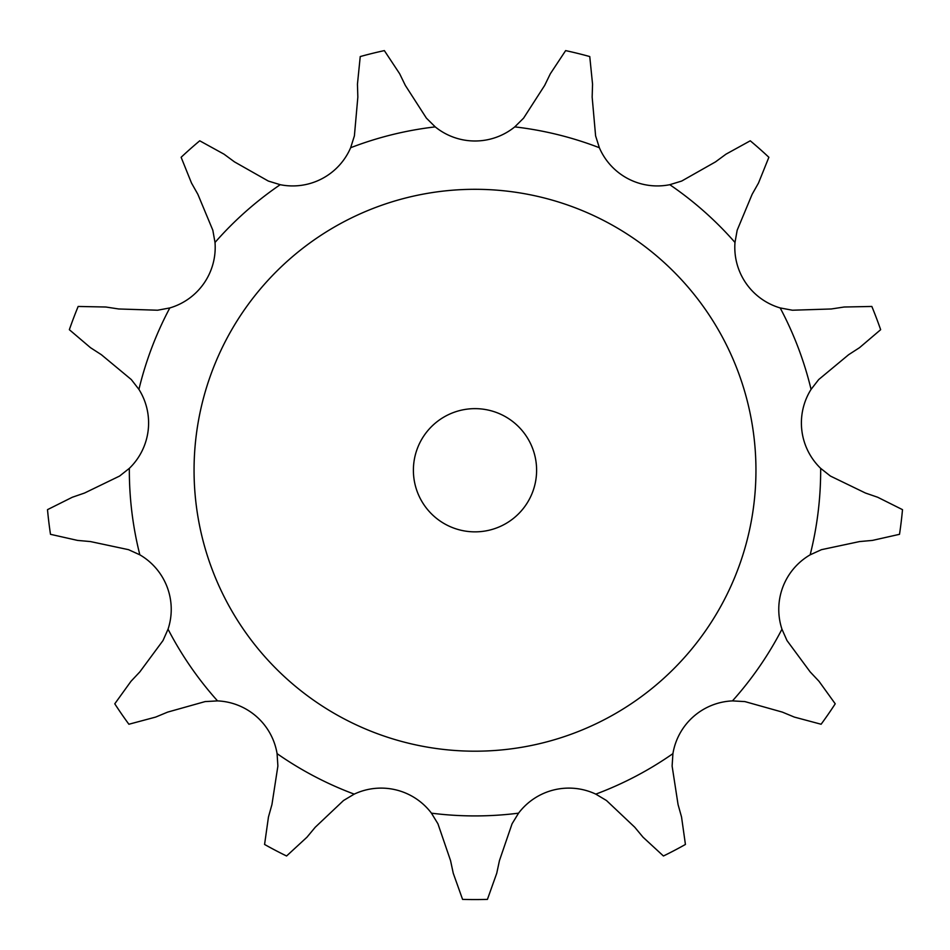 <?xml version="1.0" encoding="UTF-8"?>
<svg xmlns="http://www.w3.org/2000/svg" width="950" height="950" viewBox="0 0 950 950"><rect width="100%" height="100%" fill="white"/><g stroke="black" fill="none" stroke-linecap="round" stroke-linejoin="round"><path stroke-width="0.71" stroke-dasharray="4.75 3.56" d="M399.653 73.744L384.358 50.611A429.317 429.317 0 0 0 360.24 56.561L357.449 84.146L357.841 97.102L354.397 135.874L350.645 147.725A63.104 63.104 0 0 1 280.214 184.692L268.327 181.058L234.46 161.868L224.022 154.173L199.737 140.802A429.317 429.317 0 0 0 181.129 157.284L191.484 183.006L197.861 194.299L212.824 230.221L215.009 242.464A63.104 63.104 0 0 1 169.824 307.931L157.593 310.223L118.702 308.976L105.877 307.016L78.161 306.458A429.317 429.317 0 0 0 69.35 329.697L90.464 347.664L101.353 354.694L131.302 379.561L138.926 389.381A63.104 63.104 0 0 1 129.343 468.35L119.593 476.057L84.562 493.026L72.307 497.254L47.5 509.651A429.317 429.317 0 0 0 50.493 534.316L77.544 540.408L90.452 541.571L128.523 549.67L139.84 554.824A63.104 63.104 0 0 1 168.043 629.197L162.996 640.561L139.864 671.864L130.981 681.304L114.772 703.807A429.317 429.317 0 0 0 128.891 724.244L155.669 717.084L167.651 712.108L205.117 701.587L217.538 700.898A63.104 63.104 0 0 1 277.079 753.635L277.887 766.044L271.949 804.519L268.458 817L264.575 844.455A429.317 429.317 0 0 0 286.567 855.998L306.957 837.211L315.246 827.236L343.532 800.506L354.207 794.129A63.104 63.104 0 0 1 431.442 813.164L437.926 823.769L450.549 860.593L453.257 873.264L462.579 899.389A429.317 429.317 0 0 0 487.421 899.389L496.743 873.264L499.451 860.593L512.074 823.769L518.558 813.164A63.104 63.104 0 0 1 595.793 794.129L606.468 800.506L634.754 827.236L643.043 837.211L663.432 855.998A429.317 429.317 0 0 0 685.425 844.455L681.542 817L678.051 804.519L672.113 766.044L672.921 753.635A63.104 63.104 0 0 1 732.462 700.898L744.883 701.587L782.349 712.108L794.331 717.084L821.109 724.244A429.317 429.317 0 0 0 835.228 703.807L819.019 681.304L810.136 671.864L787.004 640.561L781.957 629.197A63.104 63.104 0 0 1 810.16 554.824L821.477 549.67L859.548 541.571L872.456 540.408L899.508 534.316A429.317 429.317 0 0 0 902.5 509.651L877.693 497.254L865.438 493.026L830.407 476.057L820.658 468.35A63.104 63.104 0 0 1 811.074 389.381L818.698 379.561L848.647 354.694L859.536 347.664L880.65 329.697A429.317 429.317 0 0 0 871.839 306.458L844.123 307.016L831.297 308.976L792.407 310.223L780.176 307.931A63.104 63.104 0 0 1 734.991 242.464L737.176 230.221L752.139 194.299L758.516 183.006L768.871 157.284A429.317 429.317 0 0 0 750.262 140.802L725.978 154.173L715.54 161.868L681.672 181.058L669.786 184.692A63.104 63.104 0 0 1 599.355 147.725L595.602 135.874L592.159 97.102L592.551 84.146L589.76 56.561A429.317 429.317 0 0 0 565.642 50.611L550.347 73.744L544.671 85.405L523.604 118.133L514.769 126.884A63.104 63.104 0 0 1 435.231 126.884L426.396 118.133L405.329 85.405L399.653 73.744M755.951 470.25A280.951 280.951 0 0 1 334.531 713.557A280.951 280.951 0 0 1 334.531 226.943A280.951 280.951 0 0 1 755.951 470.25M536.607 470.25A61.608 61.608 0 0 0 444.196 416.896A61.608 61.608 0 0 0 444.196 523.604A61.608 61.608 0 0 0 536.607 470.25M435.231 126.884A345.669 345.669 0 0 0 350.645 147.725M599.355 147.725A345.669 345.669 0 0 0 514.769 126.884M734.991 242.464A345.669 345.669 0 0 0 669.786 184.692M811.074 389.381A345.669 345.669 0 0 0 780.176 307.931M810.16 554.824A345.669 345.669 0 0 0 820.669 470.25A345.669 345.669 0 0 0 820.658 468.35M732.462 700.898A345.669 345.669 0 0 0 781.957 629.197M595.793 794.129A345.669 345.669 0 0 0 672.921 753.635M431.442 813.164A345.669 345.669 0 0 0 518.558 813.164M277.079 753.635A345.669 345.669 0 0 0 354.207 794.129M168.043 629.197A345.669 345.669 0 0 0 217.538 700.898M129.343 468.35A345.669 345.669 0 0 0 139.84 554.824M169.824 307.931A345.669 345.669 0 0 0 138.926 389.381M280.214 184.692A345.669 345.669 0 0 0 215.009 242.464"/><path stroke-width="1.43" d="M384.358 50.611L399.653 73.744L405.329 85.405L426.396 118.133L435.231 126.884A63.104 63.104 0 0 0 514.769 126.884L523.604 118.133L544.671 85.405L550.347 73.744L565.642 50.611A429.317 429.317 0 0 1 589.76 56.561L592.551 84.146L592.159 97.102L595.602 135.874L599.355 147.725A63.104 63.104 0 0 0 669.786 184.692L681.672 181.058L715.54 161.868L725.978 154.173L750.262 140.802A429.317 429.317 0 0 1 768.871 157.284L758.516 183.006L752.139 194.299L737.176 230.221L734.991 242.464A63.104 63.104 0 0 0 780.176 307.931L792.407 310.223L831.297 308.976L844.123 307.016L871.839 306.458A429.317 429.317 0 0 1 880.65 329.697L859.536 347.664L848.647 354.694L818.698 379.561L811.074 389.381A63.104 63.104 0 0 0 820.658 468.35L830.407 476.057L865.438 493.026L877.693 497.254L902.5 509.651A429.317 429.317 0 0 1 899.508 534.316L872.456 540.408L859.548 541.571L821.477 549.67L810.16 554.824A63.104 63.104 0 0 0 781.957 629.197L787.004 640.561L810.136 671.864L819.019 681.304L835.228 703.807A429.317 429.317 0 0 1 821.109 724.244L794.331 717.084L782.349 712.108L744.883 701.587L732.462 700.898A63.104 63.104 0 0 0 672.921 753.635L672.113 766.044L678.051 804.519L681.542 817L685.425 844.455A429.317 429.317 0 0 1 663.432 855.998L643.043 837.211L634.754 827.236L606.468 800.506L595.793 794.129A63.104 63.104 0 0 0 518.558 813.164L512.074 823.769L499.451 860.593L496.743 873.264L487.421 899.389A429.317 429.317 0 0 1 462.579 899.389L453.257 873.264L450.549 860.593L437.926 823.769L431.442 813.164A63.104 63.104 0 0 0 354.207 794.129L343.532 800.506L315.246 827.236L306.957 837.211L286.567 855.998A429.317 429.317 0 0 1 264.575 844.455L268.458 817L271.949 804.519L277.887 766.044L277.079 753.635A63.104 63.104 0 0 0 217.538 700.898L205.117 701.587L167.651 712.108L155.669 717.084L128.891 724.244A429.317 429.317 0 0 1 114.772 703.807L130.981 681.304L139.864 671.864L162.996 640.561L168.043 629.197A63.104 63.104 0 0 0 139.84 554.824L128.523 549.67L90.452 541.571L77.544 540.408L50.493 534.316A429.317 429.317 0 0 1 47.5 509.651L72.307 497.254L84.562 493.026L119.593 476.057L129.343 468.35A63.104 63.104 0 0 0 138.926 389.381L131.302 379.561L101.353 354.694L90.464 347.664L69.35 329.697A429.317 429.317 0 0 1 78.161 306.458L105.877 307.016L118.702 308.976L157.593 310.223L169.824 307.931A63.104 63.104 0 0 0 215.009 242.464L212.824 230.221L197.861 194.299L191.484 183.006L181.129 157.284A429.317 429.317 0 0 1 199.737 140.802L224.022 154.173L234.46 161.868L268.327 181.058L280.214 184.692A63.104 63.104 0 0 0 350.645 147.725L354.397 135.874L357.841 97.102L357.449 84.146L360.24 56.561A429.317 429.317 0 0 1 384.358 50.611M755.951 470.25A280.951 280.951 0 0 0 334.531 226.943A280.951 280.951 0 0 0 334.531 713.557A280.951 280.951 0 0 0 755.951 470.25M536.607 470.25A61.608 61.608 0 0 0 444.196 416.896A61.608 61.608 0 0 0 444.196 523.604A61.608 61.608 0 0 0 536.607 470.25M435.231 126.884A345.669 345.669 0 0 0 350.645 147.725M599.355 147.725A345.669 345.669 0 0 0 514.769 126.884M734.991 242.464A345.669 345.669 0 0 0 669.786 184.692M811.074 389.381A345.669 345.669 0 0 0 780.176 307.931M810.16 554.824A345.669 345.669 0 0 0 820.669 470.25A345.669 345.669 0 0 0 820.658 468.35M732.462 700.898A345.669 345.669 0 0 0 781.957 629.197M595.793 794.129A345.669 345.669 0 0 0 672.921 753.635M431.442 813.164A345.669 345.669 0 0 0 518.558 813.164M277.079 753.635A345.669 345.669 0 0 0 354.207 794.129M168.043 629.197A345.669 345.669 0 0 0 217.538 700.898M129.343 468.35A345.669 345.669 0 0 0 139.84 554.824M169.824 307.931A345.669 345.669 0 0 0 138.926 389.381M280.214 184.692A345.669 345.669 0 0 0 215.009 242.464"/></g></svg>

